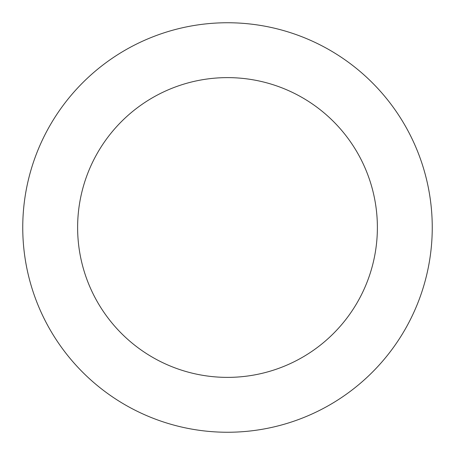 <?xml version="1.0" encoding="UTF-8"?>
<svg xmlns="http://www.w3.org/2000/svg" width="455" height="455" viewBox="0 0 455 455"><rect width="100%" height="100%" fill="white"/><g stroke="black" fill="none" stroke-linecap="round" stroke-linejoin="round"><path stroke-width="0.68" d="M77.623 227.5A149.877 149.877 0 0 1 302.438 97.7A149.877 149.877 0 0 1 302.438 357.3A149.877 149.877 0 0 1 77.623 227.5M22.75 227.5A204.75 204.75 0 0 1 329.875 50.181A204.75 204.75 0 0 1 329.875 404.819A204.75 204.75 0 0 1 22.75 227.5"/></g></svg>
